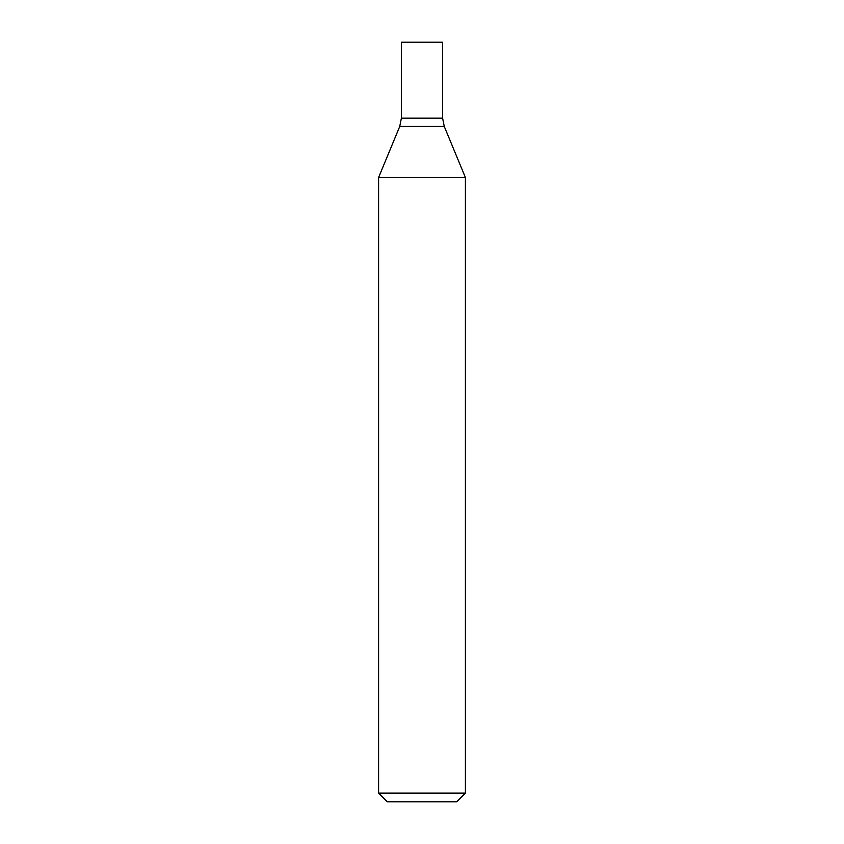<?xml version="1.0" encoding="UTF-8"?>
<svg xmlns="http://www.w3.org/2000/svg" width="844" height="844" viewBox="0 0 844 844"><rect width="100%" height="100%" fill="white"/><g stroke="black" fill="none" stroke-linecap="round" stroke-linejoin="round"><path stroke-width="1.27" d="M422 793.117L465.403 793.117L465.403 177.493L378.597 177.493L378.597 793.117L422 793.117M378.597 793.117L387.28 801.8L456.72 801.8L465.403 793.117M399.729 126.463L444.271 126.463L442.615 118.16L401.385 118.16L401.385 42.2L442.615 42.2L442.615 118.16L401.385 118.16L399.729 126.463L378.597 177.493M444.271 126.463L465.403 177.493"/></g></svg>
